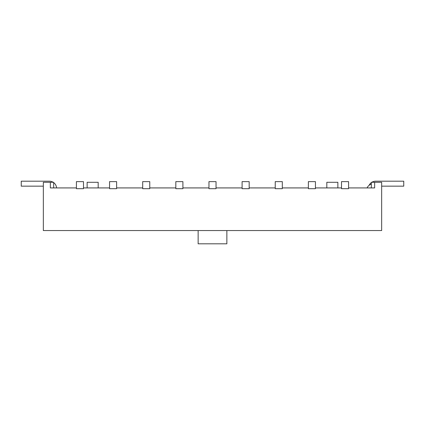 <?xml version="1.0" encoding="UTF-8"?>
<svg xmlns="http://www.w3.org/2000/svg" width="425" height="425" viewBox="0 0 425 425"><rect width="100%" height="100%" fill="white"/><g stroke="black" fill="none" stroke-linecap="round" stroke-linejoin="round"><path stroke-width="0.64" d="M53.667 187.924L53.667 182.293L50.352 182.293L50.352 187.924L76.42 187.924M83.491 187.924L109.56 187.924M116.625 187.924L142.694 187.924M149.765 187.924L175.828 187.924M182.899 187.924L208.967 187.924M216.033 187.924L242.101 187.924M249.172 187.924L275.235 187.924M282.306 187.924L308.375 187.924M315.44 187.924L341.509 187.924M348.58 187.924L374.648 187.924L374.648 182.293L381.661 182.293L381.661 230.557L43.339 230.557L43.339 182.293L50.352 182.293M198.14 230.557L198.14 243.812L226.86 243.812L226.86 230.557M371.333 187.924L371.333 182.293L374.648 182.293M98.18 187.924L98.18 182.293L87.136 182.293L87.136 187.924M337.864 187.924L337.864 182.293L326.82 182.293L326.82 187.924M348.58 188.695L341.509 188.695L341.509 181.629L348.58 181.629L348.58 188.695M315.44 188.695L308.375 188.695L308.375 181.629L315.44 181.629L315.44 188.695M282.306 188.695L275.235 188.695L275.235 181.629L282.306 181.629L282.306 188.695M249.172 188.695L242.101 188.695L242.101 181.629L249.172 181.629L249.172 188.695M216.033 188.695L208.967 188.695L208.967 181.629L216.033 181.629L216.033 188.695M182.899 188.695L175.828 188.695L175.828 181.629L182.899 181.629L182.899 188.695M149.765 188.695L142.694 188.695L142.694 181.629L149.765 181.629L149.765 188.695M116.625 188.695L109.56 188.695L109.56 181.629L116.625 181.629L116.625 188.695M83.491 188.695L76.42 188.695L76.42 181.629L83.491 181.629L83.491 188.695M371.333 184.126A7.177 7.177 0 0 0 367.078 187.924M43.339 186.155L21.25 186.155L21.25 181.188L49.337 181.188A7.257 7.257 0 0 1 53.183 182.293M53.667 182.623A7.257 7.257 0 0 1 56.578 187.924M369.102 185.337A7.257 7.257 0 0 1 371.333 182.623M371.817 182.293A7.257 7.257 0 0 1 375.663 181.188L403.75 181.188L403.75 186.155L381.661 186.155"/></g></svg>
